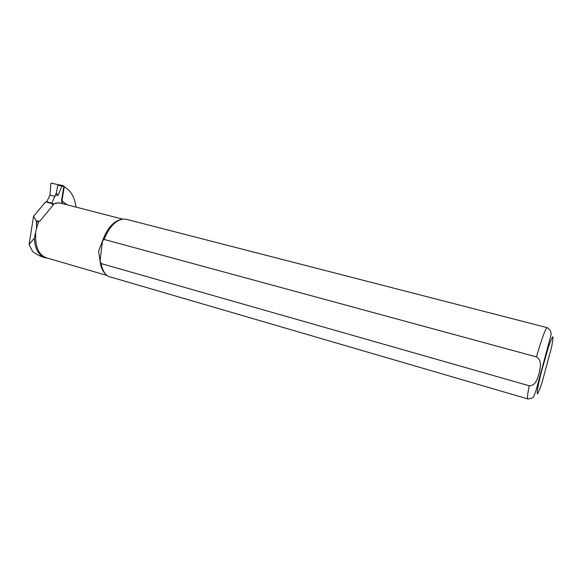 <?xml version="1.0" encoding="UTF-8"?>
<svg xmlns="http://www.w3.org/2000/svg" width="582" height="582" viewBox="0 0 582 582"><rect width="100%" height="100%" fill="white"/><g stroke="black" fill="none" stroke-linecap="round" stroke-linejoin="round"><path stroke-width="0.87" d="M59.742 184.836L63.904 185.862L61.627 185.709L57.523 184.589M61.707 202.354L64.275 186.553L63.904 185.862M46.633 201.976L49.994 195.115L50.889 183.512L51.434 183.075L57.538 184.589L57.88 185.251L56.228 193.268L51.747 203.307M49.994 195.115L55.108 196.418M57.88 185.251L64.275 186.553M46.669 201.772L51.776 203.103M56.228 193.268L58.156 195.268L61.757 186.386M55.312 195.123L58.156 195.268M57.538 184.589L61.619 185.709L61.772 186.364M45.127 257.761L43.679 257.331C40.26 256.364 36.564 254.421 32.592 251.519L29.1 244.513L33.552 216.293L45.563 201.932L51.827 203.555L52.482 204.515L53.42 204.755L39.78 221.262L36.404 220.934L36.571 228.282L34.331 238.169C34.956 248.987 38.638 255.534 45.374 257.833L47.753 258.219M33.552 216.293L36.404 220.934M39.78 221.262L53.42 204.755M61.525 203.365L61.721 203.416C59.168 202.623 56.469 202.762 53.609 203.838L51.827 203.555M76.082 207.119C74.751 197.56 71.077 190.976 65.053 187.353L64.1 187.098L63.634 187.659L61.547 200.535L62.572 203.635M37.408 221.211L36.717 223.088M45.563 201.932L52.656 203.54M34.331 238.169L29.1 244.513M126.418 219.319L123.951 219.007C116.022 219.72 109.394 226.522 104.062 239.42L536.451 356.912C542.322 360.418 540.154 368.093 539.179 373.171C537.652 378.082 535.884 385.837 529.234 385.771L101.173 263.573L100.06 261.202C100.773 266.978 102.57 271.219 105.451 273.933M101.173 263.573C102.301 269.953 104.702 274.224 108.376 276.392L527.801 398.925M120.43 219.625C112.915 221.749 106.921 228.893 102.461 241.057L104.062 239.42M98.613 251.111L102.461 241.057L100.06 261.202L98.613 251.111M66.879 204.74L61.547 200.535M35.735 233.564C35.051 246.819 38.63 254.916 46.465 257.848L107.023 275.475M122.569 219.108L61.27 203.3C58.476 202.631 55.545 203.031 52.482 204.515M38.834 221.007L36.571 228.282M529.234 385.771C527.532 394.225 527.059 398.612 527.838 398.932C531.417 398.685 533.461 397.695 533.963 395.971L536.313 389.496L550.397 337.334C551.867 332.962 550.79 329.739 547.182 327.659C545.429 328.648 541.857 338.397 536.451 356.912M541.187 372.502L538.481 384.091C537.295 390.18 536.946 393.461 537.441 393.927C538.423 392.544 539.98 388.674 542.104 382.323L551.467 347.563C552.704 341.423 553.162 337.829 552.835 336.774C551.991 337.582 550.492 341.176 548.317 347.534L541.187 372.502M547.182 327.659L126.185 219.261"/></g></svg>
